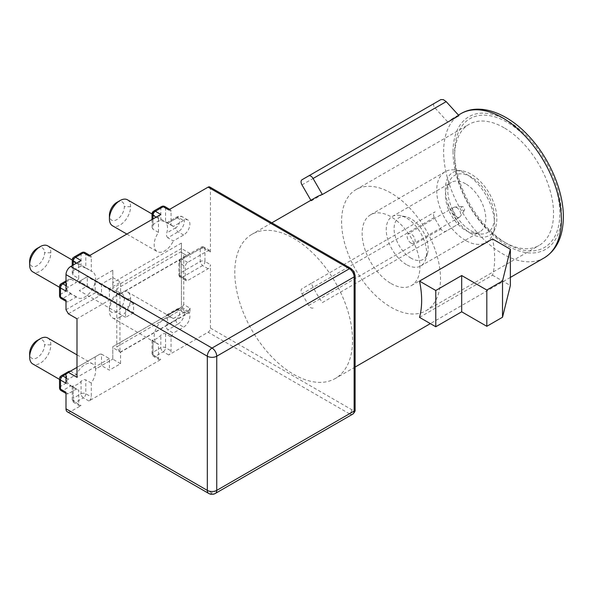 <?xml version="1.0" encoding="UTF-8"?>
<svg xmlns="http://www.w3.org/2000/svg" width="593" height="593" viewBox="0 0 593 593"><rect width="100%" height="100%" fill="white"/><g stroke="black" fill="none" stroke-linecap="round" stroke-linejoin="round"><path stroke-width="0.44" stroke-dasharray="2.96 2.22" d="M119.934 352.279L186.906 313.615L180.628 309.983L116.791 346.838L119.934 352.279L119.934 294.254L186.906 255.59L180.628 251.966L116.791 288.821L119.934 294.254M186.906 255.59L183.763 253.782L183.763 304.55L190.049 308.175L186.906 313.615M183.763 304.55L180.628 309.983M180.628 251.966L183.763 253.782M68.358 313.793L99.921 295.566L101.499 295.566L101.499 284.047L109.416 288.546L120.564 282.105L120.564 293.624L190.049 253.507L190.049 257.406M190.049 253.507L181.414 248.519L181.414 307.085L112.789 346.705L112.781 347.617L120.564 352.183L120.564 363.702L109.416 370.136L101.514 365.651L101.499 354.132L99.921 354.132L76.994 367.371M190.049 308.175L190.049 312.074L181.414 307.085L181.414 243.078L181.414 248.519L112.789 288.139L112.781 289.05L120.564 293.624M190.049 312.074L120.564 352.183M120.564 363.702L112.796 359.136L112.781 347.617M209.766 186.98A3.328 1.92 -60 0 1 210.456 188.507L210.456 251.966A3.328 1.92 120 0 0 209.766 250.439A3.328 1.92 120 0 0 208.106 250.609L187.692 262.388A3.328 1.92 120 0 0 185.335 266.472L185.335 279.162A3.328 1.92 120 0 0 186.024 280.689A3.328 1.92 120 0 0 187.692 280.526L208.106 268.74A3.328 1.92 120 0 0 210.456 264.656L210.456 328.114A3.328 1.92 -60 0 1 208.106 332.199L168.694 354.948A3.328 1.92 120 0 0 171.043 350.871L171.043 336.98L165.551 333.807C163.89 333.303 162.319 333.807 160.844 335.312A14.988 8.65 120 0 1 156.915 338.455A14.988 8.65 120 0 1 152.987 339.848L152.186 340.515L158.487 344.229L158.487 358.128A3.328 1.92 120 0 0 159.176 359.647A3.328 1.92 120 0 0 160.844 359.484L88.928 401.001A3.328 1.92 120 0 0 91.278 396.925L91.278 383.034A14.988 8.65 120 0 0 95.51 369.135L112.811 359.143L95.74 368.994A11.371 9.28 179.6 0 0 95.191 367.549A14.988 8.65 120 0 0 92.493 363.82A14.988 8.65 120 0 0 84.999 364.562A14.988 8.65 120 0 0 76.46 374.472L68.358 379.157A3.328 1.92 120 0 0 66.001 383.234M66.001 300.191A3.328 1.92 120 0 0 66.69 301.718A3.328 1.92 120 0 0 68.358 301.555L76.46 296.871A14.988 8.65 120 0 0 77.505 297.671A14.988 8.65 120 0 0 84.999 296.93A14.988 8.65 120 0 0 95.191 282.179A11.371 9.28 179.6 0 0 95.74 280.726L101.522 284.032L112.803 277.554M112.796 277.546L120.564 282.105M101.499 354.132L109.416 358.624L109.416 370.136M109.416 288.546L109.416 300.058L76.994 318.782M101.499 295.566L109.416 300.058M181.414 243.078L112.811 282.691L112.811 270.238L112.781 289.05M109.416 358.624L76.994 377.341M504.087 127.769A69.952 40.383 -120 0 0 469.115 124.308A69.952 40.383 -120 0 0 454.623 156.322A69.952 40.383 -120 0 0 504.087 241.996L507.23 243.805A74.392 42.948 -120 0 0 507.23 243.805A74.392 42.948 -120 0 0 559.829 213.436A74.392 42.948 -120 0 0 507.23 122.328A74.392 42.948 -120 0 0 454.623 152.697A74.392 42.948 -120 0 0 507.223 243.805L504.087 241.996A69.952 40.383 -120 0 0 539.059 245.458A69.952 40.383 -120 0 0 549.785 189.412A69.952 40.383 -120 0 0 504.087 127.769M391.032 193.036A69.952 40.383 -120 0 0 356.059 189.575A69.952 40.383 -120 0 0 345.334 245.628A69.952 40.383 -120 0 0 391.032 307.263A69.952 40.383 -120 0 0 426.004 310.732A69.952 40.383 -120 0 0 436.73 254.679A69.952 40.383 -120 0 0 391.032 193.036M419.518 317.366L492.531 275.211A83.272 48.077 -120 0 0 492.531 238.949M293.676 374.353A83.272 48.077 -120 0 0 335.312 378.475A83.272 48.077 -120 0 0 348.076 311.748A83.272 48.077 -120 0 0 293.676 238.364A83.272 48.077 -120 0 0 252.04 234.242A83.272 48.077 -120 0 0 239.275 300.97A83.272 48.077 -120 0 0 293.676 374.353M446.21 231.1L322.333 302.615A83.272 48.077 60 0 1 311.236 283.387L435.106 211.864C433.401 213.176 433.12 215.044 434.269 217.483L440.933 229.017C442.467 231.226 444.224 231.915 446.21 231.1L458.945 223.746L447.841 204.511M322.333 302.615L458.945 223.746M310.873 200.278L311.243 200.923A83.272 48.077 60 0 1 316.425 197.076M311.243 200.923L447.848 122.054L452.889 118.289L458.952 115.642M391.032 283.513A40.858 23.587 -120 0 0 411.46 285.537A40.858 23.587 -120 0 0 417.724 252.796A40.858 23.587 -120 0 0 391.032 216.793A40.858 23.587 -120 0 0 370.603 214.77A40.858 23.587 -120 0 0 364.339 247.511A40.858 23.587 -120 0 0 391.032 283.513M492.531 275.211L510.365 285.507M311.236 283.387L302 288.717A4.44 2.565 60 0 0 302 293.846L434.269 217.483M313.104 307.945A4.44 2.565 60 0 1 308.664 305.38L302 293.846M301.985 184.897L435.092 108.052C433.379 105.939 433.105 104.398 434.246 103.404L440.91 99.565M301.985 179.768L434.246 103.404L301.985 179.768M435.092 108.052L447.848 122.054M463.029 210.404A2.224 1.282 -120 0 0 464.401 210.263A2.224 1.282 -120 0 0 463.029 206.772A2.224 1.282 -120 0 0 462.266 206.564A2.224 1.282 -120 0 0 461.502 208.165A2.224 1.282 -120 0 0 463.029 210.404M456.743 207.587A5.663 3.269 -120 0 0 454.801 207.053A5.663 3.269 -120 0 0 453.912 207.313A5.663 3.269 -120 0 0 453.045 211.849A5.663 3.269 -120 0 0 456.743 216.838A5.663 3.269 -120 0 0 459.575 217.12A5.663 3.269 -120 0 0 460.242 216.482A5.663 3.269 -120 0 0 456.743 207.587M411.127 243.174A5.663 3.269 60 0 1 407.428 238.186A5.663 3.269 60 0 1 408.303 233.642A5.663 3.269 60 0 1 411.127 233.924A5.663 3.269 60 0 1 414.833 238.912A5.663 3.269 60 0 1 413.958 243.456A5.663 3.269 60 0 1 411.127 243.174M411.127 258.222A24.091 13.913 60 0 1 394.278 231.707A24.091 13.913 60 0 1 406.183 216.868A24.091 13.913 60 0 1 411.127 218.876A24.091 13.913 60 0 1 427.434 253.671A24.091 13.913 60 0 1 411.127 258.222M406.42 264.567A28.538 16.478 60 0 1 387.778 239.424A28.538 16.478 60 0 1 392.151 216.556A28.538 16.478 60 0 1 400.564 215.593A28.538 16.478 60 0 1 406.42 217.972A28.538 16.478 60 0 1 425.73 259.178A28.538 16.478 60 0 1 420.689 265.983A28.538 16.478 60 0 1 406.42 264.567M465.616 183.793A28.538 16.478 -120 0 0 451.347 182.377A28.538 16.478 -120 0 0 446.803 187.818A28.538 16.478 -120 0 0 465.616 230.388A28.538 16.478 -120 0 0 472.903 233.027A28.538 16.478 -120 0 0 479.885 231.804A28.538 16.478 -120 0 0 484.259 208.936A28.538 16.478 -120 0 0 465.616 183.793M471.109 176.996A32.978 19.035 -120 0 0 449.368 181.643A32.978 19.035 -120 0 0 471.109 230.847A32.978 19.035 -120 0 0 479.529 233.887A32.978 19.035 -120 0 0 494.036 212.205A32.978 19.035 -120 0 0 471.109 176.996M471.109 233.657A36.418 21.029 60 0 1 445.803 194.763A36.418 21.029 60 0 1 461.814 170.821A36.418 21.029 60 0 1 471.109 174.186A36.418 21.029 60 0 1 495.125 228.52A36.418 21.029 60 0 1 471.109 233.657M465.616 240.454A40.858 23.587 60 0 1 438.924 204.452A40.858 23.587 60 0 1 445.187 171.711A40.858 23.587 60 0 1 455.187 169.961A40.858 23.587 60 0 1 465.616 173.734A40.858 23.587 60 0 1 492.561 234.695A40.858 23.587 60 0 1 486.045 242.478A40.858 23.587 60 0 1 465.616 240.454M133.595 312.748L125.59 317.374L125.59 308.13L133.595 303.505L133.595 312.748L80.996 282.379L79.269 283.38L79.269 281.386L87.275 276.761L133.595 303.505M116.791 288.821L116.791 346.838M37.107 340.538A10.548 6.093 -60 0 1 44.564 344.837A10.548 6.093 -60 0 1 37.114 357.757A10.548 6.093 -60 0 1 29.65 353.458L29.65 357.082M47.744 337.98A14.988 8.65 -60 0 1 50.85 344.844A14.988 8.65 -60 0 1 40.25 363.198A14.988 8.65 -60 0 1 32.756 363.946M73.221 387.11L78.721 390.283L78.721 404.174L73.221 401.001A3.328 1.92 180 0 1 72.25 399.645A3.328 1.92 180 0 1 73.221 398.281L73.221 398.281A3.328 1.92 -120 0 0 75.578 402.365A3.328 1.92 -60 0 1 73.91 402.528A3.328 1.92 -60 0 1 73.221 401.001L73.221 387.11L72.25 386.273L73.221 385.902A14.988 8.65 120 0 0 77.149 384.501A14.988 8.65 120 0 0 81.071 381.366C82.553 379.861 84.124 379.357 85.785 379.861L85.785 393.752A3.328 1.92 -60 0 1 85.095 396.072A3.328 1.92 -60 0 1 83.428 397.829A3.328 1.92 60 0 1 81.071 393.752A3.328 1.92 180 0 1 85.785 393.752L91.278 396.925M66.001 392.299A3.328 1.92 120 0 0 66.69 393.826A3.328 1.92 120 0 0 68.358 393.663L76.46 388.978A14.988 8.65 120 0 0 77.505 389.779A14.988 8.65 120 0 0 78.721 390.283M76.46 388.978L70.967 385.806L62.858 390.49L68.358 393.663M68.773 371.44L67.305 373.42A14.988 8.65 120 0 0 67.305 382.485L70.967 385.806M66.001 374.168L70.967 371.3L76.46 374.472M47.744 245.873A14.988 8.65 -60 0 1 50.85 252.737A14.988 8.65 -60 0 1 40.25 271.097A14.988 8.65 -60 0 1 32.756 271.839M85.095 252.618A3.328 1.92 -60 0 1 85.785 254.138L85.785 268.036L81.071 266.524A14.988 8.65 120 0 0 77.149 267.917A14.988 8.65 120 0 0 73.221 271.06L72.25 273.203L73.221 275.285L73.221 265.019M85.785 268.036L91.278 271.209L91.278 257.31A3.328 1.92 120 0 0 90.588 255.791A3.328 1.92 120 0 0 88.928 255.954M95.74 280.726A29.509 24.098 60 0 0 95.51 280.222A14.988 8.65 120 0 0 92.493 271.713A14.988 8.65 120 0 0 91.278 271.209M209.766 250.439L204.274 247.266A3.328 1.92 -60 0 1 204.963 248.793A3.328 1.92 -0 0 0 200.249 248.793A3.328 1.92 60 0 1 200.945 247.266L200.945 247.266A3.328 1.92 60 0 1 202.606 247.437A3.328 1.92 -60 0 1 204.14 247.199M203.547 246.955A3.328 3.328 0 0 0 200.945 247.266L180.531 259.052A3.328 1.92 -120 0 0 179.842 260.579A3.328 1.92 0 0 0 178.864 261.936L178.864 274.633A3.328 1.92 180 0 1 179.842 273.269A3.328 1.92 -120 0 0 182.192 277.346A3.328 1.92 -60 0 1 180.531 277.517L180.531 277.517A3.328 1.92 -60 0 1 179.842 275.99A3.328 1.92 180 0 1 178.871 274.781M208.106 268.74L202.613 265.56L200.96 263.796L200.249 261.483L200.249 248.793L179.842 260.579L179.842 273.269L200.249 261.483A3.328 1.92 180 0 1 204.963 261.483A3.328 1.92 -60 0 1 202.613 265.56L182.192 277.346L187.692 280.526M120.016 317.151A14.988 8.65 -60 0 1 112.522 317.892A14.988 8.65 -60 0 1 109.416 311.029L109.416 311.029A14.988 8.65 -60 0 1 120.016 292.668A14.988 8.65 -60 0 1 127.51 291.926A14.988 8.65 -60 0 1 130.616 298.79A14.988 8.65 -60 0 1 120.016 317.151M173.304 318.567L167.196 315.076L166.566 314.994L166.759 315.995A14.988 8.65 120 0 1 166.759 325.06C166.188 327.099 166.537 328.707 167.804 329.893L173.304 333.066L183.608 327.121A8.88 5.129 120 0 0 189.412 319.293A8.88 5.129 120 0 0 188.048 312.177A8.88 5.129 120 0 0 183.608 312.615L173.304 318.567A14.988 8.65 120 0 0 172.259 317.766A14.988 8.65 120 0 0 164.765 318.508A14.988 8.65 120 0 0 154.973 331.717A14.988 8.65 120 0 0 157.271 343.725A14.988 8.65 120 0 0 158.487 344.229M116.873 294.484A10.548 6.093 -60 0 1 124.33 298.783A10.548 6.093 -60 0 1 116.88 311.71A10.548 6.093 -60 0 1 109.416 307.404A10.548 6.093 -60 0 1 116.873 294.484L120.016 292.668M164.861 206.564A3.328 1.92 -60 0 1 165.551 208.091A3.328 1.92 0 0 0 160.844 208.091A3.328 1.92 60 0 1 161.533 206.564M153.557 211.182A3.328 1.92 -120 0 0 152.987 212.62A3.328 1.92 180 0 0 152.016 213.895M127.51 199.819A14.988 8.65 -60 0 1 130.616 206.683A14.988 8.65 -60 0 1 120.016 225.043A14.988 8.65 -60 0 1 112.522 225.785M165.551 221.982L171.043 225.155L171.043 211.264L165.551 208.091L165.551 221.982L160.844 220.47A14.988 8.65 120 0 0 156.915 221.871A14.988 8.65 120 0 0 152.987 225.006L152.016 227.267L152.987 229.232L152.987 218.965M183.608 235.013L178.115 231.841A3.328 1.92 60 0 1 175.758 227.764A5.552 3.202 -60 0 0 179.679 220.959A5.552 3.202 -60 0 0 175.758 218.698A3.328 1.92 60 0 1 176.447 217.171A3.328 1.92 60 0 1 178.115 217.334A8.88 5.129 -60 0 1 182.555 216.897A8.88 5.129 -60 0 1 183.912 224.013A8.88 5.129 -60 0 1 178.115 231.841L167.804 237.793L173.304 240.966L183.608 235.013A8.88 5.129 120 0 0 189.412 227.186A8.88 5.129 120 0 0 188.048 220.07A8.88 5.129 120 0 0 183.608 220.507L173.304 226.459A14.988 8.65 120 0 0 172.259 225.659A14.988 8.65 120 0 0 171.043 225.155M173.304 226.459L167.804 223.287L178.115 217.334L183.608 220.507M167.804 237.793C166.544 236.607 166.188 234.991 166.759 232.953A14.988 8.65 120 0 0 166.759 223.887L166.596 222.857L167.804 223.287M160.844 214.436A3.328 1.92 120 0 0 158.487 218.513L158.487 232.404A14.988 8.65 120 0 0 157.271 251.617A14.988 8.65 120 0 0 164.765 250.876A14.988 8.65 120 0 0 173.304 240.966M116.873 202.376A10.548 6.093 -60 0 1 124.33 206.683A10.548 6.093 -60 0 1 116.873 219.603A10.548 6.093 -60 0 1 109.416 215.296L109.416 218.921M91.278 257.31L85.785 254.138A3.328 1.92 0 0 0 81.071 254.138A3.328 1.92 60 0 1 81.767 252.618M73.658 257.355A3.328 1.92 -120 0 0 73.221 258.674A3.328 1.92 -0 0 0 72.294 259.712M37.107 248.43A10.548 6.093 -60 0 1 44.564 252.729A10.548 6.093 -60 0 1 37.114 265.649A10.548 6.093 -60 0 1 29.65 261.35L29.65 264.975M60.938 376.021A3.328 1.92 -120 0 0 60.501 377.341A3.328 1.92 -0 0 0 59.574 378.378M59.53 387.77A3.328 1.92 180 0 1 60.501 386.406A3.328 1.92 -120 0 0 62.858 390.49M81.071 260.49A3.328 1.92 120 0 0 78.721 264.567L78.721 278.458L73.221 275.285M158.487 232.404L152.987 229.232M171.043 211.264A3.328 1.92 120 0 0 170.354 209.737A3.328 1.92 120 0 0 168.694 209.9M171.043 336.98A14.988 8.65 120 0 0 173.304 333.066M152.987 339.848L152.987 352.235A3.328 1.92 -120 0 0 155.344 356.311A3.328 1.92 -60 0 1 153.676 356.475A3.328 1.92 -60 0 1 152.987 354.948A3.328 1.92 180 0 1 152.016 353.591A3.328 1.92 180 0 1 152.987 352.235L160.844 347.698L160.844 335.312M78.721 404.174A3.328 1.92 120 0 0 79.41 405.701A3.328 1.92 120 0 0 81.071 405.538L70.708 411.52A6.664 3.847 -60 0 1 67.38 411.846M91.278 383.034L85.785 379.861M180.984 258.837A3.328 3.328 0 0 0 178.864 261.936A3.328 1.92 0 0 0 178.938 262.351A3.328 1.92 0 0 0 179.842 263.299A3.328 1.92 -60 0 1 182.192 259.215A3.328 1.92 -120 0 0 180.732 258.963M112.781 359.158L112.811 346.69L181.414 307.085M99.921 295.566L95.191 292.86L66.001 309.716M95.191 282.179L95.191 292.86M112.811 270.238L95.51 280.222M112.811 282.691L112.789 288.139M66.001 373.716L99.921 354.132M95.191 356.867L95.191 367.549M76.46 296.871L70.967 293.698L67.305 290.377A14.988 8.65 120 0 1 67.305 281.312L60.501 285.233A3.328 1.92 -0 0 0 59.53 286.597M59.537 295.514A3.328 1.92 180 0 1 60.501 294.298A3.328 1.92 -120 0 0 61.22 296.67A3.328 1.92 -120 0 0 62.858 298.383A3.328 1.92 -60 0 1 61.198 298.546M66.001 282.06L70.967 279.192L68.773 279.333L67.305 281.312M70.967 279.192L76.46 282.372L68.358 287.049A3.328 1.92 120 0 0 66.001 291.126M78.721 278.458A14.988 8.65 120 0 0 76.46 282.372M125.59 317.374L79.269 290.629L87.275 286.004L87.275 276.761L80.996 280.385L80.996 282.379M125.59 308.13L79.269 281.386L80.996 280.385M79.269 283.38L79.269 281.386M453.052 151.793A76.608 44.23 60 0 1 507.23 120.512A76.608 44.23 60 0 1 561.401 214.347A76.608 44.23 60 0 1 507.23 245.621A76.608 44.23 60 0 1 453.052 151.793M544.152 257.903A83.272 48.077 60 0 1 502.516 253.782A83.272 48.077 60 0 1 443.631 151.793A83.272 48.077 60 0 1 460.88 113.671M308.664 305.38L440.933 229.017M210.456 328.114L351.775 409.704A3.328 1.92 60 0 0 354.132 408.347L354.132 274.174A3.328 1.92 60 0 0 351.775 270.097L210.456 188.507M210.456 251.966L204.963 248.793L204.963 261.483L210.456 264.656M50.85 344.844L44.564 344.844M130.616 298.79L124.33 298.79M130.616 206.683L124.33 206.683M50.85 252.737L44.564 252.737M67.305 373.42L60.501 377.341L60.501 386.406L67.305 382.485M208.699 493.435A6.664 3.847 120 0 0 212.027 493.109A6.664 3.847 -120 0 0 215.363 493.435M76.364 263.203L78.721 264.567M81.071 266.524L81.071 254.138L73.221 258.674L73.221 271.06M158.487 218.513L156.129 217.157M175.758 227.764L166.759 232.953M175.758 218.698L166.759 223.887M152.987 215.341L152.987 225.006M160.844 220.47L160.844 208.091L155.329 211.271M166.759 325.06L175.758 319.864A3.328 1.92 60 0 0 178.115 323.948L167.804 329.893M167.804 315.394L178.115 309.442A3.328 1.92 60 0 0 176.447 309.279A3.328 1.92 60 0 0 175.758 310.799A5.552 3.202 -60 0 1 179.679 313.067A5.552 3.202 -60 0 1 175.758 319.864M183.608 312.615L178.115 309.442A8.88 5.129 -60 0 1 182.555 309.005A8.88 5.129 -60 0 1 183.912 316.121A8.88 5.129 -60 0 1 178.115 323.948L183.608 327.121M175.758 310.799L166.759 315.995M165.551 333.807L165.551 347.698A3.328 1.92 -60 0 1 163.194 351.775A3.328 1.92 60 0 1 160.844 347.698A3.328 1.92 180 0 1 165.551 347.698L171.043 350.871M168.694 354.948L163.194 351.775L155.344 356.311L160.844 359.484M109.416 311.029L109.416 307.404L109.416 311.029M158.487 358.128L152.987 354.948L152.987 341.057M88.928 401.001L83.428 397.829L75.578 402.365L81.071 405.538M73.221 385.902L73.221 398.281L81.071 393.752L81.071 381.366M72.25 386.503L72.25 399.645A3.328 3.328 0 0 0 73.91 402.528L79.41 405.701M185.335 279.162L179.842 275.99L179.842 263.299L185.335 266.472M187.692 262.388L182.192 259.215L202.606 247.437L208.106 250.609M351.775 270.097A3.328 1.92 120 0 0 351.086 268.57M355.111 275.537A3.328 1.92 0 0 0 354.132 274.174M354.132 408.347A3.328 1.92 180 0 1 355.111 409.704M352.753 414.114A6.664 3.847 60 0 1 349.418 413.788A3.328 1.92 120 0 0 351.775 409.704M70.708 411.52L212.027 493.109L349.418 413.788L208.106 332.199M70.967 293.698L62.858 298.383L68.358 301.555M61.198 283.713A3.328 1.92 -120 0 0 60.501 285.233L60.501 294.298L67.305 290.377M68.358 287.049L66.001 285.693M68.358 379.157L66.001 377.793M356.059 189.575L469.115 124.308M454.623 156.322L454.623 152.697M510.365 277.413L430.34 323.615M355.111 367.045L335.312 378.475M458.441 115.079L453.03 118.207M271.839 222.812L252.04 234.242M426.004 310.732L539.059 245.458M462.266 206.564L454.801 207.053M464.401 210.263L460.242 216.482M453.912 207.313L408.303 233.642M459.575 217.12L413.958 243.456M406.183 216.868L400.564 215.593M427.434 253.671L425.73 259.178M392.151 216.556L451.347 182.377M420.689 265.983L479.885 231.804M446.803 187.818L449.368 181.643M472.903 233.027L479.529 233.887M461.814 170.821L455.187 169.961M495.125 228.52L492.561 234.695M370.603 214.77L445.187 171.711M411.46 285.537L486.045 242.478M59.53 379.401L60.501 379.965M60.508 379.965L77.505 389.779M73.302 260.631L92.493 271.713M178.96 275.411A3.328 3.328 0 0 0 180.531 277.517L186.024 280.689M112.522 317.892L157.271 343.725M152.016 213.969L172.259 225.659M66.69 393.826L66.001 393.426M72.25 265.582L72.25 273.173M90.588 255.791L89.899 255.39M166.796 222.746L176.447 217.171C179.079 215.956 181.117 215.859 182.555 216.897L188.048 220.07M126.85 234.057L157.271 251.617M152.016 219.529L152.016 227.119M169.665 209.336L170.354 209.737M166.796 314.846L176.447 309.279C179.079 308.063 181.117 307.967 182.555 309.005L188.048 312.177M127.51 291.926L172.259 317.766M152.016 340.456L152.016 353.591A3.328 3.328 0 0 0 153.676 356.475L159.176 359.647M66.001 301.318L66.69 301.718M59.53 287.294L60.501 287.857M60.508 287.857L77.505 297.671M68.647 279.407L66.001 280.934M76.994 354.866L92.493 363.82"/><path stroke-width="0.89" d="M59.53 387.77L59.53 378.705A3.328 1.92 -0 0 0 60.501 380.061L66.001 383.234L66.001 373.716L68.358 372.36L76.994 377.341L76.994 318.782L68.358 313.793L66.001 309.716L66.001 300.191L60.501 297.019A3.328 1.92 180 0 1 59.53 295.662L59.53 286.597A3.328 1.92 -0 0 0 60.501 287.953A3.328 1.92 -60 0 1 62.858 283.877A3.328 1.92 -120 0 0 61.198 283.713A3.328 3.328 0 0 0 59.53 286.597M59.619 294.899A3.328 3.328 0 0 0 61.198 298.546A3.328 1.92 -60 0 1 60.501 297.019L60.501 287.953L66.001 291.126L66.001 274.626L207.32 356.215L207.32 490.389A6.664 3.847 120 0 0 208.699 493.435L67.38 411.846A6.664 3.847 -60 0 1 66.001 408.799L66.001 392.299L60.501 389.127A3.328 1.92 180 0 1 59.537 387.918M310.873 200.278L301.985 184.897A4.44 2.565 60 0 1 301.985 179.768L308.649 175.921A4.44 2.565 60 0 1 310.873 176.143A4.44 2.565 60 0 1 313.089 178.486L446.188 101.64L458.952 115.642L322.347 194.511L313.089 178.486M308.649 175.921L440.91 99.565L443.379 99.639L446.188 101.64M419.518 281.104L492.531 238.949L510.365 249.245L510.365 285.507L502.516 317.24L486.816 326.306L461.688 311.799L435.781 326.758L419.518 317.366A83.272 48.077 60 0 0 419.518 281.104L435.781 290.496L435.781 326.758M271.839 222.812L316.425 197.076A83.272 48.077 60 0 1 322.347 194.511M435.781 290.496L461.688 275.537L486.816 290.044L502.516 280.978L510.365 249.245M461.688 275.537L461.688 311.799M486.816 326.306L486.816 290.044M502.516 317.24L502.516 280.978M59.53 379.401L32.756 363.946A14.988 8.65 -60 0 1 29.65 357.082L29.65 353.458A10.548 6.093 -60 0 1 37.107 340.538L40.25 338.722A14.988 8.65 -60 0 1 47.744 337.98L76.994 354.866M29.65 357.082L29.65 357.082A14.988 8.65 -60 0 1 40.25 338.722M70.5 371.114L68.773 371.44M59.53 287.294L32.756 271.839A14.988 8.65 -60 0 1 29.65 264.975L29.65 261.35A10.548 6.093 -60 0 1 37.107 248.43L40.25 246.614A14.988 8.65 -60 0 1 47.744 245.873L73.302 260.631M161.667 206.497A3.328 1.92 60 0 1 163.194 206.727A3.328 1.92 -60 0 1 164.861 206.564L164.861 206.564A3.328 3.328 0 0 0 162.26 206.253M156.129 217.157L152.987 215.341A3.328 1.92 -60 0 1 155.344 211.264A3.328 1.92 -120 0 0 153.676 211.093L161.533 206.564M126.85 234.057L112.522 225.785A14.988 8.65 -60 0 1 109.416 218.921L109.416 215.296A10.548 6.093 -60 0 1 116.873 202.376L120.016 200.567A14.988 8.65 -60 0 1 127.51 199.819L152.016 213.969M81.893 252.551A3.328 1.92 60 0 1 83.428 252.781A3.328 1.92 -60 0 1 85.095 252.618L85.095 252.618A3.328 3.328 0 0 0 82.494 252.307M72.25 265.582L72.25 260.031A3.328 1.92 -0 0 0 73.221 261.394A3.328 1.92 -60 0 1 73.91 259.074A3.328 1.92 -60 0 1 75.578 257.31A3.328 1.92 -120 0 0 73.91 257.147L81.767 252.618M62.858 390.49A3.328 1.92 -60 0 1 61.198 390.654A3.328 1.92 -60 0 1 60.501 389.127L60.501 380.061A3.328 1.92 -60 0 1 61.198 377.741A3.328 1.92 -60 0 1 62.858 375.984A3.328 1.92 -120 0 0 61.198 375.821L68.647 371.514M29.65 264.975L29.65 264.975A14.988 8.65 -60 0 1 40.25 246.614M109.416 218.921L109.416 218.921A14.988 8.65 -60 0 1 120.016 200.567L116.873 202.376M66.001 274.626A6.664 3.847 -60 0 1 70.708 266.472L81.071 260.49L75.578 257.31L83.428 252.781L88.928 255.954L160.844 214.436L155.344 211.264L163.194 206.727L168.694 209.9L208.106 187.143A3.328 1.92 -60 0 1 209.766 186.98L351.086 268.57A3.328 1.92 120 0 0 349.418 268.733A6.664 3.847 60 0 1 354.132 276.894A3.328 1.92 0 0 0 355.111 275.537L353.969 271.55L351.086 268.57M76.994 367.371L68.358 372.36M208.106 187.143L349.418 268.733L212.027 348.061A6.664 3.847 120 0 0 207.32 356.215A6.664 3.847 0 0 0 216.741 356.215A6.664 3.847 -120 0 0 212.027 348.061L70.708 266.472M208.699 493.435A6.664 6.664 0 0 0 215.363 493.435A6.664 3.847 -120 0 0 216.741 490.389A6.664 3.847 180 0 1 207.32 490.389L66.001 408.799M544.152 257.903C556.738 250.135 563.135 236.518 563.35 217.068C563.602 190.738 549.214 157.493 528.281 135.589C506.615 112.203 478.966 102.826 460.88 113.671A83.272 48.077 60 0 1 502.516 117.799A83.272 48.077 60 0 1 561.401 219.781A83.272 48.077 60 0 1 544.152 257.903L510.365 277.413M152.987 218.965L152.987 215.341A3.328 1.92 180 0 1 152.016 214.006A3.328 1.92 180 0 1 152.016 213.984A3.328 1.92 180 0 1 152.016 213.895M59.619 388.556A3.328 3.328 0 0 0 61.198 390.654L66.001 393.426M66.001 377.793L62.858 375.984L66.001 374.168M355.111 275.537L355.111 409.704A3.328 1.92 180 0 1 354.132 411.068L216.741 490.389L216.741 356.215L354.132 276.894L354.132 411.068A6.664 3.847 60 0 1 352.753 414.114L215.363 493.435M73.221 265.019L73.221 261.394L76.364 263.203M155.329 211.271L152.987 212.62L152.987 215.341M66.001 285.693L62.858 283.877L66.001 282.06M430.34 323.615L355.111 367.045M460.88 113.671L458.441 115.079M153.031 211.582A3.328 3.328 0 0 0 152.016 213.984L152.016 219.529M73.332 257.57A3.328 3.328 0 0 0 72.324 259.319M60.612 376.244A3.328 3.328 0 0 0 59.604 377.986M89.899 255.39L85.095 252.618M164.861 206.564L169.665 209.336M355.111 409.704C355.355 410.971 354.577 412.439 352.753 414.114M61.198 298.546L66.001 301.318M66.001 280.934L61.198 283.713"/></g></svg>
